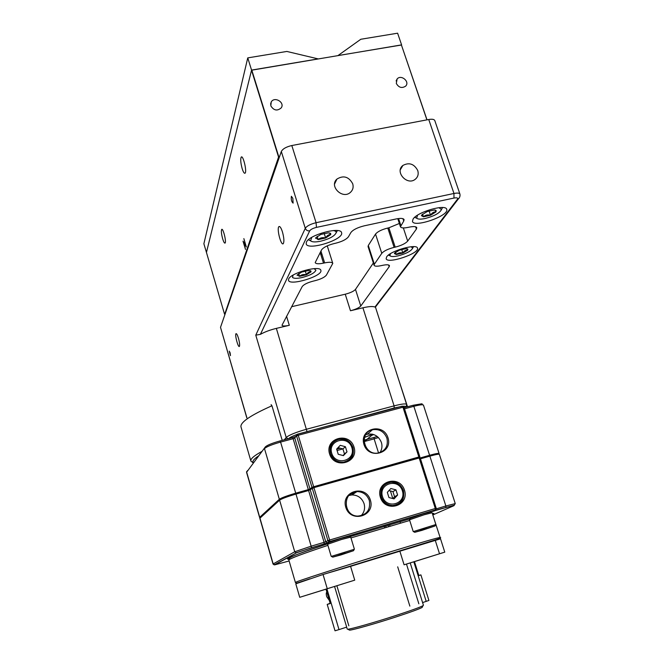 <?xml version="1.0" encoding="UTF-8"?>
<svg xmlns="http://www.w3.org/2000/svg" width="664" height="664" viewBox="0 0 664 664"><rect width="100%" height="100%" fill="white"/><g stroke="black" fill="none" stroke-linecap="round" stroke-linejoin="round"><path stroke-width="1" d="M242.177 168.656C243.306 172.175 244.277 173.677 245.091 173.163C247.132 171.569 243.082 154.67 241.231 157.086C240.335 159.078 240.65 162.937 242.177 168.656M222.664 238.832C223.652 242.003 224.465 243.406 225.088 243.057C226.598 241.912 223.021 227.603 221.685 229.437C221.062 230.931 221.394 234.06 222.664 238.832M396.3 83.415C398.765 87.64 401.878 88.544 405.638 86.146C410.169 81.772 401.164 74.152 397.13 78.941L396.3 83.415M270.804 105.808C273.767 110.573 277.253 111.253 281.245 107.858C285.13 102.43 274.506 96.114 271.244 101.924L270.804 105.808M426.911 119.86L401.388 44.911L427.018 119.844M279.37 157.144L278.565 157.077L251.531 70.218L401.388 44.911M251.781 70.06L278.822 156.928L279.486 156.804M246.336 246.983L243.647 242.626L245.497 249.432L243.016 241.165L245.721 245.431L243.854 238.608L246.336 246.983M245.232 243.804L245.597 244.402M278.847 157.243L225.079 314.13M334.581 183.969L336.955 179.056C328.763 186.177 342.574 199.781 350.451 192.344C352.916 190.028 353.671 187.165 352.708 183.754C348.774 176.665 343.52 175.097 336.955 179.056M401.596 44.878L397.611 33.2L360.818 39.259L337.959 55.577L401.537 44.994M224.714 314.213L278.565 157.077M251.531 70.218L206.446 252.436L224.515 314.097M206.462 252.486L203.881 243.771L247.755 57.884L286.84 51.443L318.172 58.897L251.556 70.094L247.755 57.884M206.438 252.486L251.556 70.094M238.451 338.192C237.422 334.888 236.6 333.386 235.986 333.702C234.649 334.781 238.21 348.069 239.397 346.392C239.911 345.18 239.596 342.45 238.451 338.192M282.432 231.869C281.063 227.735 279.876 226.001 278.872 226.656C276.531 228.682 281.154 246.419 283.296 243.622C284.3 241.605 284.009 237.687 282.432 231.869M271.095 404.642L271.949 405.77L282.208 440.348M417.747 170.515C414.128 163.859 409.19 162.157 402.923 165.419C394.441 171.685 407.065 185.97 415.216 179.313C417.938 177.056 418.785 174.126 417.747 170.515M288.674 279.004L288.5 280.274C289.512 286.342 323.219 276.008 320.845 270.364C320.322 264.936 290.849 272.821 288.674 279.004M413.091 219.045L412.46 221.344C413.713 228.167 449.428 215.767 446.739 209.401C446.067 203.657 417.316 211.882 413.091 219.045M306.411 242.161L306.179 243.846C307.498 251.117 344.35 239.513 341.57 232.699C340.839 226.283 309.067 234.799 306.411 242.161M390.108 231.578L389.087 232.026M386.622 256.918L386.141 258.661C387.12 264.405 419.797 253.49 417.49 248.17C417.009 243.256 390.15 250.843 386.622 256.918M230.101 352.758L229.246 351.132L230.458 355.638L230.101 352.758M292.816 198.279L291.363 196.287C290.981 199.59 291.562 201.873 293.114 203.126L292.816 198.279M372.703 434.248L364.494 437.435M246.8 417.855L220.506 327.335L281.32 151.492C282.756 148.827 286.25 146.835 291.82 145.532L428.753 119.512C432.198 118.931 434.214 119.296 434.804 120.599L459.903 194.029M291.571 306.718L345.247 294.21C350.393 292.865 353.804 291.264 355.489 289.396L360.768 306.021C359.058 307.822 355.622 309.399 350.467 310.752L362.917 307.797C368.902 306.428 372.911 306.179 374.944 307.05L457.438 199.266C458.201 197.922 457.048 197.523 453.977 198.055L316.446 227.387C312.943 228.258 310.694 229.412 309.706 230.856C307.59 231.097 306.112 230.242 305.282 228.291C306.859 225.968 310.453 224.108 316.072 222.706L453.969 193.473L428.753 119.512M355.489 289.396L373.351 262.977M360.768 306.021L389.179 266.721L388.623 264.994M368.063 246.585L368.304 245.472L374.355 264.239L374.081 265.26C374.687 266.388 377.102 266.505 381.327 265.608L382.373 265.376C386.539 264.496 388.913 264.604 389.477 265.683L389.179 266.721M374.355 264.239L381.775 253.333L375.533 234.085C377.633 231.587 381.717 229.561 387.784 228.034L394.109 247.381C388.025 248.942 383.916 250.926 381.775 253.333M368.304 245.472L375.533 234.085M403.347 227.926L407.696 241.107C405.405 243.588 401.239 245.597 395.196 247.141L388.872 227.793L399.363 223.461M407.696 241.107L416.394 229.08L415.639 226.814M416.394 229.08L416.784 227.71C416.162 226.441 413.655 226.25 409.265 227.129L408.128 227.378C403.671 228.275 401.114 228.067 400.442 226.748L403.737 221.071L402.948 218.688M320.172 252.503L323.509 263.143C318.695 264.131 315.923 263.948 315.192 262.595L321.542 249.913C323.476 247.315 327.734 245.182 334.307 243.522L335.494 243.256C342.026 241.621 346.351 239.455 348.451 236.774L350.899 232.516C353.057 229.752 357.489 227.528 364.187 225.843L396.184 218.946C400.799 218.041 403.438 218.273 404.11 219.651L403.737 221.071M309.706 230.856L260.396 334.365C264.662 331.95 269.982 329.958 276.357 328.381L289.313 325.302C285.039 326.24 282.598 326.223 282.001 325.244L302.195 286.582C303.855 284.408 307.681 282.549 313.682 281.005L314.769 280.756C320.737 279.22 324.621 277.336 326.414 275.103L332.78 263.392C332.1 262.097 329.385 261.931 324.646 262.894L320.936 251.067M321.741 253.631L320.978 255.067M260.396 334.365L255.773 335.162L305.282 228.291L281.32 151.492M323.509 263.143L324.646 262.894M394.109 247.381L395.196 247.141M375.376 307.133L374.944 307.05M364.951 441.062L371.74 435.36L373.766 434.563M371.483 430.04L371.616 430.479M387.784 228.034L388.872 227.793M293.098 275.12L292.475 277.428C293.812 278.581 296.974 278.623 301.962 277.569C309.905 275.485 314.562 273.037 315.923 270.24L314.122 268.646M297.173 274.996L299.555 276.34L306.428 274.796L310.984 271.891L310.951 271.045L308.669 270.505L301.722 272.066L297.173 274.996L299.555 276.34C301.481 274.622 303.772 274.107 306.428 274.796C307.565 272.622 309.084 271.651 310.984 271.891L309.922 270.588M298.7 273.56L299.555 276.34M305.249 270.978L306.428 274.796M390.39 253.731L389.951 255.764C391.071 256.744 393.793 256.777 398.109 255.856C406.302 253.656 411.157 251.083 412.684 248.153L411.132 246.742M389.809 255.698L388.415 255.109M413.539 246.651L412.817 247.904M394.873 252.793L396.342 254.528L402.865 253.059L407.737 250.129L407.862 249.1L406.094 248.643L399.512 250.12L394.632 253.075L394.399 253.607L396.342 254.528C398.134 252.868 400.309 252.378 402.865 253.059C404.094 250.917 405.721 249.938 407.737 250.129L406.8 248.685M395.578 252.171L396.342 254.528M401.662 249.398L402.865 253.059M352.493 565.637L367.449 560.823L352.493 565.637M401.77 550.497L417.075 545.576L401.77 550.497M381.202 556.565L389.876 553.768L381.202 556.565M386.921 438.19C384.157 431.567 379.335 428.753 372.471 429.741C358.394 432.538 364.096 455.952 378.214 452.997C385.535 450.839 388.44 445.901 386.921 438.19M387.992 437.784C393.08 453.354 368.744 460.185 363.938 444.399C358.992 428.712 383.244 422.179 387.992 437.784M379.966 452.558C381.983 449.495 382.464 446.15 381.418 442.506C378.704 436.016 373.981 433.252 367.242 434.231L365.665 434.754M352.974 447.528C350.227 440.854 345.363 438.016 338.391 439.004C324.123 441.792 329.493 465.356 343.836 462.551C351.397 460.418 354.443 455.413 352.974 447.528M354.028 447.121C359.083 462.866 334.291 469.821 329.535 453.861C324.63 437.999 349.33 431.351 354.028 447.121M332.05 443.925L331.27 444.291M346.608 461.762L347.064 461.04M369.308 500.498C367.109 494.688 362.992 491.725 356.966 491.592C342.234 491.601 342.981 516.127 357.821 516.094C366.885 514.974 370.719 509.778 369.308 500.498M370.387 500.116C375.525 516.144 350.617 523.531 345.77 507.271C340.781 491.119 365.598 484.048 370.387 500.116M361.091 515.754C364.312 512.342 365.3 508.309 364.055 503.644C361.897 497.959 357.863 495.054 351.953 494.929L348.824 495.518M403.413 490.58C401.131 484.712 396.956 481.774 390.888 481.774C376.347 482.155 378.032 506.532 392.665 505.985C401.313 504.657 404.899 499.519 403.413 490.58M404.5 490.198C409.688 506.051 385.236 513.297 380.347 497.22C375.301 481.242 399.67 474.304 404.5 490.198M384.033 485.425L383.236 485.6M394.789 505.794L395.337 505.196M295.986 494.074L311.582 547.692L296.551 552.772L274.813 564.832L273.045 564.06L259.823 518.285L279.602 500.15C281.818 498.656 287.28 496.639 295.986 494.074L308.594 490.505L313.923 487.633L420.063 457.737M355.182 492.779L350.152 494.224M420.486 458.799L429.865 456.143C435.733 454.516 438.896 453.927 439.361 454.375L455.255 503.594L445.868 505.976L445.884 507.553L432.662 511.321M389.195 482.022L387.876 482.413M417.556 458.301L419.847 456.807L418.859 456.99L402.965 407.223L403.911 407.181M402.16 406.177L297.646 434.131L402.152 406.177L402.965 407.223L298.236 435.269L313.649 486.737L418.859 456.99M313.649 486.737L311.972 487.359L296.576 435.933L298.236 435.269L297.513 434.165L294.766 438.057L309.997 489.003L311.972 487.359M309.997 489.003L308.328 489.617L293.131 438.713L294.766 438.057L296.534 435.31M260.437 517.621L259.715 517.289L279.337 499.27C281.561 497.768 287.022 495.742 295.721 493.186L308.328 489.617M364.519 437.352L372.579 434.223M356.319 491.642L352.401 492.763M420.212 457.944L429.591 455.288C435.451 453.67 438.622 453.08 439.087 453.537L438.373 454.209L438.24 453.802C437.8 453.379 434.837 453.927 429.334 455.446L429.583 456.226M260.695 517.389L280.216 499.021C282.3 497.618 287.412 495.717 295.563 493.319L310.437 489.111L312.952 487.027L419.108 457.015L416.735 458.534M420.237 458.027L429.334 455.446M355.929 491.684L352.75 492.597M280.391 499.627L280.216 499.021M295.804 494.132L295.563 493.319M355.356 492.663L350.277 494.124M331.701 453.263C335.619 466.402 356.037 460.691 351.887 447.71C348.011 434.704 327.651 440.207 331.701 453.263M330.647 453.67C329.261 446.548 331.892 441.809 338.532 439.444C345.23 438.497 349.903 441.228 352.542 447.644C353.962 455.222 351.04 460.036 343.769 462.094C337.42 462.542 333.046 459.729 330.647 453.67M331.61 444.623L330.879 445.038M345.828 462.061L346.317 461.38M345.404 446.706L340.242 445.328L336.648 449.105L338.225 454.267L343.404 455.637L346.99 451.852L345.404 446.706L342.914 448.906L338.059 447.619M343.022 455.537L344.475 454.002L342.914 448.906M344.475 454.002L346.99 451.852M382.481 496.597C386.514 509.836 406.65 503.876 402.384 490.812C398.4 477.706 378.322 483.442 382.481 496.597M381.402 496.979C379.991 488.787 383.169 483.865 390.955 482.23C396.79 482.238 400.799 485.06 402.99 490.704C404.426 499.295 400.981 504.242 392.665 505.52C387.17 505.163 383.41 502.316 381.402 496.979M383.501 485.998L382.738 486.222M394.001 505.91L394.574 505.354M395.968 489.849L390.839 488.513L387.328 492.356L388.946 497.552L394.084 498.888L397.595 495.037L395.968 489.849L392.947 491.609L388.963 490.563M392.88 498.581L394.557 496.738L392.947 491.609M394.557 496.738L397.595 495.037M430.239 556.656L422.827 558.964L430.239 556.656M430.704 556.515L425.914 558.009L430.704 556.515M330.655 587.648L323.559 589.864L330.672 587.648M426.197 557.926L436.439 554.731L426.197 557.926M327.775 588.553L337.578 585.499L327.775 588.553M325.982 589.184L299.73 597.309L295.795 583.814L323.044 574.501L350.575 566.342L354.742 580.153L326.912 588.844L339.005 629.605L346.683 627.123L334.565 586.461M347.239 629.115L347.836 629.206C350.941 629.157 374.504 622.467 395.495 615.628C410.95 610.573 420.129 607.253 423.034 605.659L423.433 605.269L410.211 562.906L404.094 564.798L444.772 552.141L414.469 561.628M350.575 566.342L399.861 551.203L404.094 564.798M422.379 606.962L422.146 607.427C419.324 608.988 410.46 612.208 395.561 617.088C375.326 623.687 352.592 630.119 349.563 630.153L349.073 629.887M399.861 551.203L440.522 538.811L444.772 552.141M435.177 540.073L439.518 553.759M299.73 597.309L354.742 580.153M323.044 574.501L327.252 588.694M418.81 575.481L420.901 574.883L428.911 600.455L422.594 602.588M420.901 574.883L418.835 575.555L414.461 561.595L413.813 561.802L426.205 601.418M413.813 561.802L410.219 562.923M406.484 564.085L418.851 603.8M397.686 566.832L409.854 606.116M327.203 604.423L335.029 630.8L327.203 604.423L330.157 603.261M327.227 604.431L330.232 603.51L325.974 589.142L326.912 588.844M335.029 630.8L339.005 629.605M348.849 625.828L336.88 585.756M329.327 600.447L326.721 596.704C326.074 594.239 326.115 592.695 326.846 592.081M421.93 530.37L435.02 525.979L414.759 532.304L421.93 530.37M413.373 531.565L435.733 524.577M435.85 524.494L432.106 512.741L424.113 514.783L409.514 519.796L413.216 531.557M409.647 519.68L410.335 518.335L423.416 513.787L430.579 512.01L431.915 512.716M425.508 528.81L420.885 530.295M420.337 530.478L426.603 528.469M340.906 554.946L353.522 550.705L332.764 557.137L340.906 554.946M331.369 556.374L354.261 549.277M354.385 549.186L350.733 537.126L341.669 539.442L327.584 544.281L331.195 556.366M327.726 544.156L328.448 542.779L341.055 538.396L349.181 536.371L350.526 537.101M344.234 553.436L339.445 554.955M338.781 555.179L345.346 553.104M311.814 237.338L310.578 240.8C312.072 242.136 315.433 242.269 320.671 241.206C329.444 238.94 334.614 236.11 336.183 232.732C336.316 231.562 335.32 230.84 333.195 230.557M310.677 240.899L308.536 239.638M337.196 230.541L336.175 232.807M315.674 237.878L318.164 239.621L325.651 237.994L330.747 234.616L330.705 233.496L328.348 232.84L320.77 234.467L315.674 237.878L318.164 239.621C320.247 237.762 322.745 237.222 325.651 237.994C326.929 235.562 328.63 234.433 330.747 234.616L329.468 232.939M317.143 236.367L318.164 239.621M324.198 233.379L325.651 237.994M417.565 215.177L416.652 218.199C417.897 219.319 420.752 219.419 425.217 218.498C434.289 216.091 439.709 213.102 441.477 209.55L438.937 207.666M416.71 218.257L414.743 217.261M442.431 207.533L441.477 209.558M421.466 215.651L421.972 214.713L423.458 216.804L430.538 215.269L436.007 211.882L436.157 210.529L434.405 209.99L427.251 211.534L421.781 214.953L421.466 215.651L423.458 216.804C425.4 215.02 427.757 214.505 430.538 215.269C431.924 212.87 433.741 211.741 436.007 211.882L434.928 210.031M422.57 214.123L423.458 216.804M429.069 210.895L430.538 215.269M271.949 405.77C250.519 415.299 240.194 422.321 240.966 426.836L240.982 426.902M252.735 462.501L252.245 462.31M250.959 461.214L250.867 460.974C250.345 458.932 254.055 455.728 261.989 451.371M258.57 455.911C253.748 459.106 252.021 461.405 253.374 462.8M402.492 406.285L394.175 407.978L297.738 434.19M296.974 434.472C292.301 436.24 289.462 437.667 288.466 438.755M404.857 407.563C406.011 406.551 405.447 406.111 403.164 406.227M287.935 438.821L286.209 437.485C289.039 435.02 295.887 432.256 306.735 429.176L394.092 405.87L362.917 307.797M284.333 439.784L286.209 437.485L255.773 335.162M306.942 431.301L276.357 328.381M394.175 407.978L394.092 405.87C401.695 403.919 405.862 403.438 406.6 404.426C406.7 405.604 406.127 406.642 404.899 407.547M220.506 327.335L246.892 417.789M365.258 437.078L364.959 436.124M350.467 310.752L345.247 294.21M398.549 218.539L400.799 225.378M286.549 316.23L289.313 325.302M453.977 198.055L453.969 193.473C457.43 192.801 459.413 193 459.92 194.071C460.26 196.013 459.745 197.615 458.376 198.893L459.505 197.465M316.446 227.387L316.072 222.706L291.82 145.532M457.438 199.266L458.376 198.893L375.318 307.208M407.53 406.766L398.126 377.94M371.989 434.098L371.176 434.779M327.908 545.36C302.411 553.842 289.388 558.723 288.848 560.009L295.397 582.469C293.256 582.428 341.221 566.873 386.531 553.004C420.661 542.596 438.514 537.417 440.099 537.483L432.886 515.189M409.721 520.451L350.974 537.923M288.848 560.009L288.425 558.939C289.936 556.855 303.108 551.792 327.941 543.741C293.712 555.195 281.187 560.267 290.384 558.922M433.833 540.496L324.107 574.194M410.103 518.783L349.779 536.695L410.12 518.758M432.339 513.463C434.331 513.247 434.439 513.596 432.679 514.534M310.262 489.891L325.758 541.758L327.908 540.62L312.238 488.256M313.923 487.633L329.626 540.039L327.908 540.62L329.153 541.699L326.987 542.837L325.758 541.758L324.073 542.33L308.594 490.505M311.399 546.115L324.073 542.33L324.215 543.924L327.593 542.787L295.87 552.813L294.725 551.759L311.399 546.115M279.602 500.15L294.725 551.759L273.186 563.935L259.939 518.078M278.473 562.806L277.353 563.114M273.045 564.06L274.207 564.865L296.551 552.772M384.182 526.162L384.639 527.631M436.348 508.815L445.868 505.976L429.865 456.143M433.393 513.396L432.447 513.811L433.028 515.281M387.768 482.454L387.901 482.894M390.424 490.945L392.797 498.556M399.994 521.572L400.45 523.041M390 526.054L389.544 524.585M388.05 525.025L388.506 526.486M386.108 527.191L385.659 525.722M454.018 505.628L453.695 505.777C455.388 504.939 452.79 505.528 445.884 507.553M432.936 514.89L453.695 505.777M434.214 510.624L454.159 505.238L455.263 503.602M432.546 511.371L434.048 511.097M435.916 509.761L329.767 541.658L327.593 542.787M432.231 511.512L435.376 510.093L436.281 508.267L435.31 508.508L419.133 457.861M436.223 508.309L420.121 457.679M435.31 508.508L435.376 510.093L329.153 541.699L329.792 541.633L329.626 540.039L435.31 508.508M278.98 500.714L278.847 500.274M278 501.046L278.133 501.486M292.475 437.601L280.025 440.938L292.475 437.601L293.131 438.713L280.582 442.075L295.721 493.186M265.467 446.814C267.351 445.121 272.174 443.17 279.942 440.962L280.582 442.075C271.933 444.54 266.571 446.706 264.479 448.574L279.337 499.27M279.942 440.954C272.182 443.162 267.335 445.121 265.409 446.83L246.676 472.154L259.715 517.289M247.506 470.585L246.585 472.444L259.599 517.505M268.605 509.645L268.729 510.06M295.057 436.704L292.558 437.576L295.065 436.696M364.063 441.61L374.139 438.846L374.056 437.435L364.046 440.174M377.26 436.489L374.056 437.435M378.538 452.939L374.139 438.846L378.447 437.559M413.166 405.256C427.093 402.932 419.59 403.87 423.449 405.115C422.902 404.409 419.706 404.799 413.855 406.31L413.041 405.289L404.144 407.671L413.041 405.289M429.591 455.288L413.855 406.31L404.517 408.816M340.242 448.2L336.665 449.179M337.071 450.499L342.89 448.906M367.308 471.656L367.557 472.453M369.018 472.038L368.769 471.241M371.151 470.569L371.4 471.365M372.877 470.95L372.637 470.154M364.851 445.112L364.37 443.544M383.003 467.215L383.252 468.012M397.993 462.982L398.242 463.771M416.784 458.509L416.536 457.737M324.215 543.924L311.557 547.709M274.813 564.832L289.13 560.972M241.771 156.986L241.231 157.086M396.118 80.966L397.13 78.941M266.438 118.109L266.579 117.619M270.572 104.173L271.244 101.924M279.561 226.515L278.872 226.656M240.966 426.836L250.867 460.974L253.299 462.899M400.334 169.727L402.923 165.419M368.055 246.552L374.081 265.26M397.777 218.647L400.442 226.748M327.252 245.846L332.78 263.392M406.592 404.401L375.484 307.208M371.774 435.352L364.984 441.054M310.08 270.621L310.951 271.045M297.372 274.772L297.074 275.294M412.684 248.153L413.498 246.651M389.951 255.764L388.465 255.076M407.04 248.726L407.862 249.1M394.798 252.876L394.399 253.607M440.099 537.483C442.075 537.599 439.012 538.861 430.903 541.268L323.31 574.426M309.764 578.834C295.231 583.548 296.8 583.606 295.397 582.469M367.242 434.231L372.471 429.741M351.953 494.929L356.966 491.592M278.996 500.697L278.863 500.258M402.276 406.144L403.969 407.107L419.847 456.807M246.585 472.444L246.651 471.531M423.458 405.14L439.087 453.537M416.718 458.542L416.469 457.753M343.114 462.642L343.769 462.094M391.86 505.951L392.665 505.52M346.649 627.14L347.239 629.123M422.146 607.427L423.034 605.659M349.563 630.153L347.836 629.206M435.02 525.979L435.783 524.477M414.759 532.304L413.265 531.507M353.522 550.705L354.319 549.169M332.764 557.137L331.261 556.316M336.183 232.732L337.188 230.964M310.578 240.8L308.743 239.928M329.543 232.956L330.705 233.496M315.898 237.654L315.541 238.276M441.477 209.55L442.423 207.79M416.652 218.199L414.851 217.402M435.086 210.056L436.157 210.529"/></g></svg>
